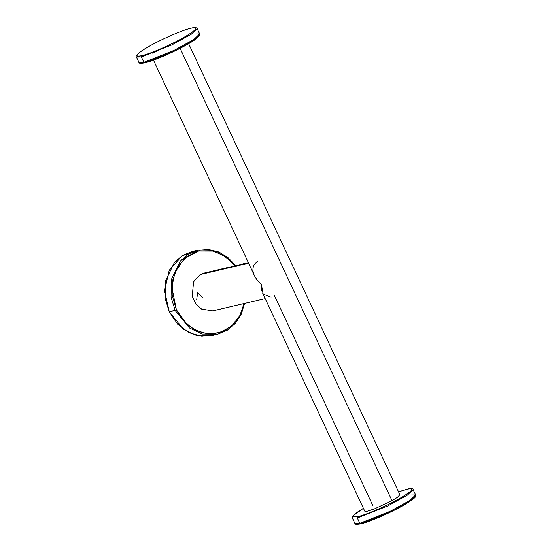 <?xml version="1.0" encoding="UTF-8"?>
<svg xmlns="http://www.w3.org/2000/svg" width="552" height="552" viewBox="0 0 552 552"><rect width="100%" height="100%" fill="white"/><g stroke="black" fill="none" stroke-linecap="round" stroke-linejoin="round"><path stroke-width="0.83" d="M188.625 43.677L399.903 494.716L397.35 497.393L392.003 500.664L180.111 48.321L392.003 500.664L374.518 508.868L367.294 511.214L364.762 511.18L262.559 292.995M274.558 295.803L372.662 505.225M261.896 291.187L261.331 287.785M258.288 281.299L255.631 277.822M254.437 275.655L153.477 60.14M265.174 298.584L212.782 310.942L201.625 309.168L195.877 304.021L192.22 296.362L193.593 281.623L200.155 274.613L248.593 263.187L200.155 274.613L203.874 273.171L248.352 262.676M258.219 260.917C248.593 266.92 253.623 277.918 261.351 284.266L263.132 294.064L271.122 297.183M203.108 298.011L197.602 292.712L196.719 299.515M200.059 250.718L182.16 255.735L169.229 270.266L164.53 290.656L169.236 311.776L177.544 324.072L188.867 332.601L201.804 336.306L214.762 334.726M244.633 303.427L241.224 314.26L235.283 323.431L227.251 330.241L217.743 334.167L211.844 335.561L196.402 335.409L183.547 329.358L169.236 311.776L175.136 310.383L189.446 327.964L202.301 334.022L217.743 334.167L202.301 334.022L189.446 327.964L175.136 310.383L176.371 309.851L186.9 324.231L195.925 330.386L207.4 333.746L220.034 332.545L231.557 326.122L239.851 315.668L244.074 303.559L240.168 315.047L233.365 324.445L224.278 330.889L213.734 333.794L202.701 332.89L192.179 328.274L183.126 320.353L176.371 309.851L175.136 310.383L171.058 297.142L171.451 279.388L180.373 260.999L188.377 254.141L197.927 250.173L188.377 254.141L180.373 260.999L171.451 279.388L171.058 297.142L175.136 310.383L169.236 311.776L165.158 298.535L165.552 280.782L174.473 262.393L182.484 255.528L192.027 251.567L197.927 250.173L209.905 249.649L220.703 253.03L235.6 265.685M235.166 265.788L224.609 255.928L211.933 250.767L198.789 250.987L186.887 256.549L177.778 266.733L172.638 280.223L172.155 295.244L176.371 309.851L171.824 287.019L175.032 272.219L184.202 258.791L198.354 251.091L213.672 251.146L226.403 257.156L235.166 265.788M183.788 38.73L171.734 43.76M164.351 47.21L152.773 53.254M199.175 35.224L193.586 40.6L174.529 51.101L144.845 62.845C153.49 60.913 173.728 52.164 186.748 44.753C199.106 38.026 200.742 34.431 199.651 33.92L194.704 33.989M199.651 33.92L197.161 28.601C198.03 27.738 196.057 27.586 191.233 28.124L191.047 28.2C187.294 28.766 168.636 35.542 150.158 45.768C132.121 55.883 135.978 57.346 141.712 55.676C150.399 53.758 171.382 44.629 184.244 37.184C196.885 29.677 199.148 26.682 191.047 28.2C182.36 30.118 161.377 39.247 148.516 46.692C135.875 54.199 133.612 57.194 141.712 55.676L141.381 56.98L143.872 62.3L145.038 62.769L143.872 62.3L174.26 50.28L193.89 39.461L199.651 33.92L193.89 39.461L174.26 50.28L143.872 62.3L141.381 56.98L171.769 44.96L191.399 34.141L197.161 28.601L191.399 34.141L171.769 44.96L141.381 56.98L141.712 55.676C145.466 55.11 164.123 48.334 182.602 38.109C200.638 27.993 196.781 26.53 191.047 28.2L191.447 28.111M141.381 56.98L136.427 57.049L141.381 56.98M143.872 62.3L138.918 62.369L143.872 62.3M357.668 516.686L353.128 515.747L363.416 508.309L355.371 513.574L352.818 516.451L357.668 516.686C361.422 516.12 380.073 509.344 398.551 499.118C416.587 489.003 412.737 487.533 406.996 489.21C415.104 487.692 412.834 490.687 400.2 498.194C387.332 505.639 366.349 514.761 357.668 516.686L357.337 517.99L357.668 516.686M410.653 494.999L415.608 494.93L409.846 500.471L390.216 511.283L359.828 523.31L390.216 511.283L409.846 500.471L415.608 494.93L413.117 489.61L407.355 495.151L387.725 505.97L357.337 517.99L387.725 505.97L407.355 495.151L413.117 489.61C413.413 488.575 411.44 488.416 407.19 489.134L398.558 491.846L407.397 489.113M359.828 523.31L357.337 517.99L359.828 523.31L360.987 523.779L359.828 523.31L354.874 523.379L359.828 523.31M415.132 496.234L409.536 501.609L390.485 512.111L360.987 523.779L394.921 509.91L410.06 501.257L415.132 496.234M363.409 508.295L356.137 512.96L353.087 515.609L352.383 518.059L357.337 517.99L352.383 518.059L354.874 523.379C354.57 524.407 356.544 524.566 360.801 523.848C370.268 521.771 393.728 511.352 406.251 503.693C412.51 499.684 415.518 497.414 415.263 496.903L415.608 494.93M235.725 265.657L227.831 257.494L218.419 251.94L208.194 249.435L197.927 250.173M191.233 28.124C182.595 30.056 162.357 38.806 149.337 46.216C136.972 52.944 135.337 56.539 136.427 57.049L138.918 62.369C138.621 63.397 140.594 63.556 144.845 62.845M407.19 489.134L398.558 491.832"/></g></svg>
